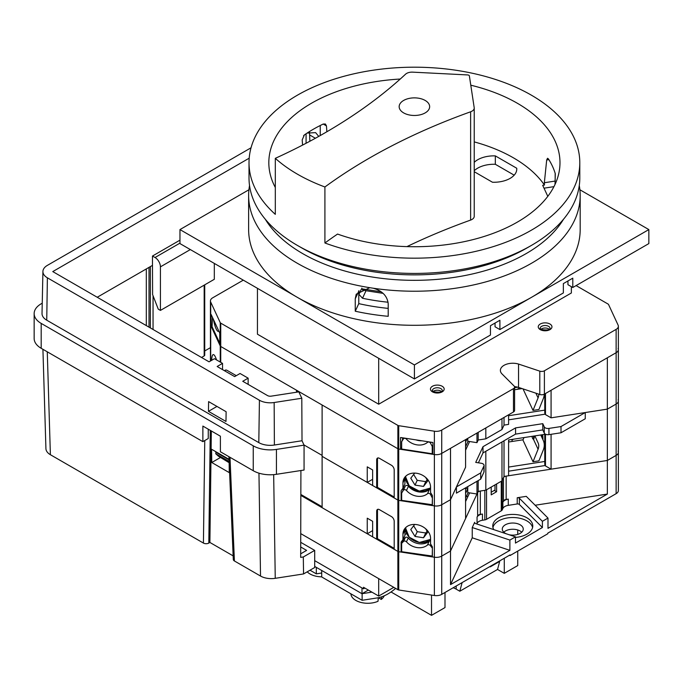 <?xml version="1.0" encoding="UTF-8"?>
<svg xmlns="http://www.w3.org/2000/svg" width="683" height="683" viewBox="0 0 683 683"><rect width="100%" height="100%" fill="white"/><g stroke="black" fill="none" stroke-linecap="round" stroke-linejoin="round"><path stroke-width="1.02" d="M210.441 361.034L210.441 324.271A7.624 4.397 0 0 0 210.706 325.407L220.25 345.982A1.904 1.101 0 0 0 220.746 346.477L296.507 390.224L296.507 392.23M300.844 495.406L397.873 551.429L394.193 549.303L394.193 521.3A3.808 2.203 -120 0 0 391.504 516.63L379.372 509.629A3.808 2.203 -120 0 0 377.468 509.441A3.808 2.203 -120 0 0 376.683 511.183L376.683 539.194L372.636 536.855L372.636 521.3L367.249 518.184L367.249 533.747L322.111 507.682L322.111 405.002L397.873 448.748A1.904 1.101 0 0 0 398.727 449.03L434.371 454.545A7.624 4.397 0 0 0 441.73 453.401L450.515 448.33L450.515 499.674L465.593 467.181L465.593 439.621M544.778 393.903L544.778 413.104L545.478 414.598L551.079 417.834L607.349 409.126L607.349 357.781L616.134 352.71A7.624 4.397 0 0 0 618.371 349.602A7.624 4.397 0 0 0 618.106 348.458M219.764 343.233L212.063 326.645L212.49 317.433M432.911 452.283L432.228 453.751L401.672 449.03L401.672 441.713L403.431 437.931M367.249 482.403L372.636 479.295L372.636 469.955L367.249 466.848L367.249 482.403L322.111 456.346L397.873 500.084A1.904 1.101 0 0 0 398.727 500.374L401.109 500.741L401.672 499.521M303.961 444.932L322.111 455.407L303.961 444.932M372.636 469.955L372.636 485.511L376.683 487.85L376.683 459.847A3.808 2.203 -120 0 1 377.468 458.097A3.808 2.203 -120 0 1 379.372 458.284L391.504 465.285A3.808 2.203 -120 0 1 394.193 469.955L394.193 497.958L397.873 500.084A1.904 1.101 0 0 0 398.727 500.374L434.371 505.881A7.624 4.397 0 0 0 441.73 504.746L450.515 499.674L456.432 486.919L480.695 472.918L483.931 465.943A3.808 2.203 0 0 0 484.059 465.371A3.808 2.203 0 0 0 481.233 463.253L475.71 462.4L483.001 446.691L515.58 427.882L542.789 423.673L544.266 426.858A3.808 2.203 0 0 0 545.247 427.848A3.808 2.203 0 0 0 548.936 428.412L561.008 426.551L585.263 412.541L607.349 409.126L616.134 404.054A7.624 4.397 0 0 0 618.371 400.938A7.624 4.397 0 0 0 618.106 399.803M394.193 497.028L377.486 487.38L377.486 459.377A3.808 2.203 60 0 1 377.912 457.943M376.683 487.85L377.486 487.38M405.463 477.69L404.925 478.86M467.761 438.375L467.761 441.235L476.973 442.661L478.202 440.014L485.826 438.836L501.979 429.513L504.02 425.108L508.596 424.399L508.596 414.794M402.953 482.821L402.953 488.277L404.925 484.034L404.925 478.578L402.953 482.821A14.292 11.269 -155.1 0 1 403.79 478.937A14.292 11.269 -155.1 0 1 419.166 473.84A14.292 11.269 -155.1 0 1 430.563 487.09L430.563 492.545L432.399 495.525L432.399 505.582L434.371 505.881A7.624 4.397 0 0 0 441.73 504.746L450.515 499.674L450.515 551.019L465.593 518.525L465.593 487.858M504.02 425.108L504.02 417.441M501.979 429.513L501.979 418.619M485.826 438.836L485.826 427.942M478.202 440.014L478.202 432.348M551.079 417.834L551.079 390.275M514.589 387.688L517.816 387.193M476.973 442.661L476.973 433.056M402.953 488.277L401.109 490.684L401.109 500.741M297.318 392.11L297.318 390.685M236.284 375.676L227.123 370.382A3.808 2.203 -120 0 0 225.211 370.195A3.808 2.203 -120 0 0 224.647 370.826M216.511 359.898A14.292 3.022 -98.8 0 0 213.241 354.597A14.292 3.022 -98.8 0 0 211.73 360.291M415.93 439.861A14.292 11.269 -155.1 0 0 421.923 440.791M432.911 444.975L432.228 446.443L432.228 453.751M432.228 446.443L430.538 443.182A1.904 1.503 -155.1 0 0 427.515 442.336A14.292 11.269 24.9 0 1 406.462 439.152A1.904 1.503 -155.1 0 0 403.363 438.973L401.672 441.713M218.825 331.093A14.292 3.022 81.2 0 1 218.347 331.383A14.292 3.022 81.2 0 1 213.489 319.593M406.795 438.452L406.462 439.152M427.806 441.705L427.515 442.336M403.081 490.027L403.081 487.995M404.925 478.578A14.292 11.269 24.9 0 1 405.062 476.947M545.478 414.598L545.478 393.502M225.245 371.168A3.808 2.203 60 0 1 225.663 370.041M544.778 410.133L508.596 415.725M522.102 388.584L514.589 389.745M538.725 394.125A11.432 9.016 -24.9 0 1 538.076 397.89L533.022 410.415L538.913 409.501L543.275 398.684A17.152 13.523 155.1 0 0 544.266 394.202M533.022 410.415L523.033 388.892M403.627 112.891A15.248 8.802 180 0 1 399.162 106.676A15.248 8.802 180 0 1 408.571 98.54A15.248 8.802 180 0 1 425.185 100.452A15.248 8.802 180 0 1 429.65 106.676A15.248 8.802 180 0 1 420.241 114.804A15.248 8.802 180 0 1 403.627 112.891M468.837 75.25A1.904 1.101 0 0 0 467.65 74.934L412.677 72.15A7.624 4.397 0 0 0 405.531 74.216A565.251 326.346 180 0 1 275.309 158.336A165.397 95.492 0 0 0 297.455 174.191A165.397 95.492 0 0 0 324.912 186.98A565.251 326.346 180 0 1 470.621 111.79A7.624 4.397 0 0 0 474.224 108.059A7.624 4.397 0 0 0 474.198 107.675L469.383 75.933A1.904 1.101 0 0 0 468.837 75.25M249.013 162.682L249.013 177.93A165.397 95.492 0 0 0 297.455 245.453L301.766 247.938A159.301 91.966 0 0 0 301.766 247.938L301.766 247.938A159.301 91.966 0 0 0 527.045 247.938L531.357 245.453A165.397 95.492 0 0 0 579.799 177.93L579.799 162.682A165.397 95.492 0 0 0 531.357 95.159A165.397 95.492 0 0 0 351.113 74.464A165.397 95.492 0 0 0 249.013 162.682A165.397 95.492 0 0 0 275.309 214.351L275.309 158.336M301.766 247.938L297.455 245.453A165.397 95.492 0 0 0 531.357 245.453M324.912 186.98L324.912 242.986A165.397 95.492 0 0 0 493.638 246.503A165.397 95.492 0 0 0 579.799 162.682M555.014 184.453L555.296 173.755A142.909 82.506 0 0 0 548.389 158.874L547.527 158.268L546.69 159.976L544.351 182.737L555.168 181.063L555.168 173.311M358.934 290.685L358.934 294.356L362.519 298.258A151.293 87.347 0 0 0 388.081 302.219M474.224 162.341A22.863 13.199 180 0 1 495.329 155.886L516.732 168.24A22.863 13.199 180 0 1 516.775 169.06A22.863 13.199 180 0 1 492.46 182.233L474.224 171.706M544.351 182.737L544.445 185.05L542.686 185.315L547.8 196.345M544.445 185.05A139.981 80.816 0 0 0 474.224 141.893M406.923 246.623A565.251 326.346 180 0 1 470.621 220.08A7.624 4.397 0 0 0 474.224 216.34L474.224 108.059M381.199 291.82L363.066 289.02L362.596 290.036L361.836 288.115M302.578 145.103L302.193 139.904L304.362 134.935A142.909 82.506 180 0 1 323.221 124.041L325.398 124.007L326.448 125.903L326.875 131.759M324.912 242.986A565.251 326.346 180 0 1 337.556 234.064A145.581 84.052 0 0 0 559.71 167.881A145.581 84.052 0 0 0 470.792 85.196M400.255 79.032A145.581 84.052 0 0 0 269.102 167.881A145.581 84.052 0 0 0 275.309 187.483M320.242 135.558L320.242 125.51M474.224 170.741A22.863 13.199 180 0 1 495.329 164.287L514.179 175.164M495.329 164.287L495.329 155.886M516.732 169.879L516.732 168.24M363.066 289.02A3.808 3.005 -155.1 0 0 366.011 290.719L383.095 293.357M228.925 456.679L233.296 559.462A3.808 2.203 0 0 0 234.406 560.965L260.522 576.042A15.248 8.802 0 0 0 275.249 578.322L303.559 573.942L314.701 567.505L314.701 550.396L303.303 556.978L300.674 557.379L300.913 470.519M42.918 349.295L45.923 448.646A15.248 8.802 0 0 0 50.388 454.716L203.423 543.07A3.808 2.203 0 0 0 208.81 543.07L209.886 542.447L233.142 555.877M300.716 542.319L314.701 550.396M300.708 546.981L306.616 550.396L300.682 553.819M210.441 347.656L204.729 350.951M204.729 284.828L204.729 355.16A1.904 1.101 180 0 1 204.174 355.937L201.519 357.474M303.559 573.942L303.303 556.978M50.388 454.716L47.272 351.805M203.423 543.07L204.755 440.552M208.81 543.07L210.279 430.358M209.886 542.447L211.346 430.973M229.036 459.335L211.568 449.252L211.773 462.511L229.283 472.627L229.112 461.196M234.406 560.965L230 457.303M275.249 578.322L273.67 474.642M220.276 457.601L211.773 462.511M216.178 451.915L215.726 453.725L218.415 456.176L229.138 462.715M229.053 459.872L215.726 452.172M229.112 461.452L215.726 453.725M34.15 313.599A24.007 13.865 180 0 0 41.185 323.401L253.239 445.828A24.007 13.865 180 0 0 276.427 449.414L304.063 445.145L304.063 470.041L276.427 474.309A24.007 13.865 180 0 1 253.239 470.724L220.387 451.753L220.387 436.198L202.868 426.081L202.868 441.645L41.185 348.296A24.007 13.865 180 0 1 34.15 338.495L34.15 313.599A24.007 13.865 180 0 1 41.185 303.798L42.235 303.184M304.063 445.145L302.023 440.748L301.792 398.24L298.83 391.871L271.202 396.149A3.808 2.203 180 0 1 267.523 395.577L242.747 381.276L248.142 378.16L240.057 373.499L234.662 376.606L217.151 366.498L222.538 363.382L214.453 358.712L209.066 361.828L52.77 271.586L249.193 158.183M248.142 378.16L248.142 384.384M301.792 398.24L274.156 402.518A15.248 8.802 180 0 1 259.429 400.238L47.383 277.81A15.248 8.802 180 0 1 42.918 271.484L42.022 313.48A16.144 9.323 0 0 0 46.743 320.19L258.797 442.618A16.144 9.323 0 0 0 274.387 445.026L302.023 440.748M202.868 441.645L208.255 438.529L208.255 429.197M42.918 271.484A15.248 8.802 180 0 1 47.383 265.371L251.037 147.793M208.605 401.613L226.124 411.721L225.979 421.454L208.46 411.337L208.605 401.613M179.962 240.16L152.48 256.031L155.032 257.508A7.624 4.397 60 0 1 160.428 266.848L160.428 310.406L158.268 309.168L152.608 294.578L152.48 265.371L97.234 297.259M222.538 363.382L222.538 369.605M306.078 133.757L306.078 143.276M152.48 256.031L152.48 265.371M208.46 411.337L216.963 406.428M214.317 263.425L214.317 279.296L160.428 310.406M257.448 288.32L257.448 334.209L378.698 404.216L571.364 292.981L571.364 286.672M378.698 358.327L378.698 404.216M303.594 135.652L304.644 134.739M580.183 195.509L580.183 229.582A165.773 95.714 180 0 1 531.63 297.259A165.773 95.714 180 0 1 297.182 297.259A165.773 95.714 180 0 1 248.629 229.582L248.629 195.509A165.773 95.714 0 0 0 297.182 263.186A165.773 95.714 0 0 0 369.768 287.688L373.242 288.226A165.773 95.714 0 0 0 580.183 195.509A165.773 95.714 0 0 0 579.278 185.52M373.242 288.226C382.395 290.873 387.381 296.089 388.2 303.867L388.2 316.314A165.773 95.714 180 0 1 355.254 311.217L355.254 298.77L356.227 294.194L369.768 287.688M265.32 219.286A157.961 91.198 0 0 0 302.706 253.615A157.961 91.198 0 0 0 563.492 219.286M307.085 133.091L315.614 132.63L318.748 136.404M248.928 189.763L179.962 229.582L179.962 243.583L414.41 378.937L490.462 335.029L490.462 325.689L499.896 320.25L499.896 329.582L563.355 292.939L563.355 283.607L572.789 278.16L572.789 287.5L648.85 243.583L648.85 229.582L579.884 189.763M572.789 287.5L567.94 284.7L567.94 280.961M499.896 329.582L495.047 326.781L495.047 323.05M179.962 229.582L414.41 364.935L648.85 229.582M414.41 364.935L414.41 378.937M358.78 290.813L358.78 303.628A152.249 87.902 0 0 0 388.2 308.392M249.534 185.52A165.773 95.714 0 0 0 248.629 195.509M309.869 141.261L309.519 132.084M358.78 303.628L355.254 311.217M478.407 462.809L483.001 452.914L515.58 434.106L542.789 429.897L544.266 433.082A3.808 2.203 0 0 0 545.247 434.072A3.808 2.203 0 0 0 548.936 434.636L561.008 432.774L561.008 426.551M489.856 436.505L497.941 431.835M508.596 419.84L545.273 414.163M544.778 434.362L544.778 464.44L545.478 465.943L551.079 469.17L607.349 460.47L607.349 409.126L616.134 404.054A7.624 4.397 0 0 0 618.371 400.938L618.371 326.261A7.624 4.397 0 0 0 618.106 325.125L608.562 304.55A1.904 1.101 0 0 0 608.066 304.055L576.093 285.588M465.593 450.165L469.605 441.517M432.399 504.728L401.672 500.374L401.672 493.058L405.335 486.065A1.904 1.503 24.9 0 1 408.443 486.245A14.292 11.269 -155.1 0 0 429.487 489.429A1.904 1.503 24.9 0 1 430.563 489.105M367.249 533.747L372.636 530.631L372.636 521.3M300.853 494.475L322.111 506.752M394.193 548.372L377.486 538.725L377.486 510.722A3.808 2.203 60 0 1 377.912 509.279M376.683 539.194L377.486 538.725M405.463 529.035L404.925 530.204M401.672 550.865L401.109 552.077L398.727 551.71L434.371 557.226A7.624 4.397 0 0 0 441.73 556.09L450.515 551.019L477.63 492.588A3.808 2.203 180 0 1 480.328 491.034L484.828 490.334A3.808 2.203 0 0 0 485.041 490.3M300.742 533.619L397.873 589.702A1.904 1.101 0 0 0 398.727 589.984L398.727 551.71A1.904 1.101 0 0 1 397.873 551.429A1.904 1.101 0 0 0 398.727 551.71L398.727 449.03L400.554 449.312L400.554 437.487L432.911 442.49L432.911 454.315L434.371 454.545A7.624 4.397 0 0 0 441.73 453.401L513.471 411.986A3.808 2.203 0 0 0 514.589 410.423L514.589 387.09A3.808 2.203 0 0 0 514.077 385.989L501.817 373.729A12.388 7.154 180 0 1 500.383 370.382A12.388 7.154 180 0 1 518.551 364.065L539.792 371.142A3.808 2.203 0 0 0 544.394 370.792L616.134 329.368A7.624 4.397 0 0 0 618.371 326.261M467.761 486.603L467.761 492.58L476.973 494.005L478.202 491.359L485.826 490.181L501.979 480.849L504.02 476.452L508.596 475.744L508.596 439.963L545.58 434.234M494.979 484.896L494.979 490.027L491.205 492.204M502.184 480.397A3.808 2.203 0 0 0 502.253 480.277L503.456 477.682A3.808 2.203 180 0 1 506.154 476.119L607.349 460.47L616.134 455.39A7.624 4.397 0 0 0 618.371 452.283A7.624 4.397 0 0 0 618.106 451.147M402.953 534.166L402.953 539.621L404.925 535.378L404.925 529.914L402.953 534.166A14.292 11.269 -155.1 0 1 403.79 530.281A14.292 11.269 -155.1 0 1 419.166 525.184A14.292 11.269 -155.1 0 1 430.563 538.435L430.563 543.89L432.399 546.87L432.399 556.918L434.371 557.226A7.624 4.397 0 0 0 441.73 556.09L450.515 551.019L450.515 584.622L509.885 550.344L472.243 537.803L450.515 584.622M405.6 478.928L404.925 479.321M504.02 476.452L504.02 440.774M501.979 480.849L501.979 441.961M485.826 490.181L485.826 451.284M478.202 491.359L478.202 480.576M551.079 469.17L551.079 434.303M561.008 432.774L585.263 418.764L585.263 412.541M476.973 494.005L476.973 481.284M480.695 472.918L480.695 479.142L456.432 493.143L456.432 486.919M402.953 539.621L401.109 542.029L401.109 552.077M542.789 429.897L542.789 423.673M515.58 434.106L515.58 427.882M483.001 452.914L483.001 446.691M480.695 479.142L483.931 472.166A3.808 2.203 0 0 0 484.059 471.594L484.059 465.371M519.78 387.807L517.091 389.361M423.144 492.042L423.52 491.239M416.058 490.309L415.682 491.12M432.399 497.42L432.228 505.096M432.228 497.787L430.538 494.526A1.904 1.503 -155.1 0 0 427.515 493.681A14.292 11.269 24.9 0 1 406.462 490.496A1.904 1.503 -155.1 0 0 403.363 490.317L401.672 493.058M408.443 486.245L406.462 490.496M429.487 489.429L427.515 493.681M403.081 540.287L403.081 539.339M404.925 529.914A14.292 11.269 24.9 0 1 405.062 528.292M545.478 465.943L545.478 434.251M492.938 527.524A20.003 11.551 180 0 1 506.376 518.132A20.003 11.551 180 0 1 526.909 520.907A20.003 11.551 180 0 1 532.586 527.524M493.792 529.632A20.003 11.551 180 0 1 492.759 525.97A20.003 11.551 180 0 1 505.104 515.298A20.003 11.551 180 0 1 526.909 517.799A20.003 11.551 180 0 1 532.774 525.97A20.003 11.551 180 0 1 515.46 537.41M503.781 532.194A10.484 6.053 180 0 1 520.173 531.024A10.484 6.053 180 0 1 521.752 532.194M506.026 533.713A10.484 6.053 180 0 1 505.352 533.355A10.484 6.053 180 0 1 502.287 529.077A10.484 6.053 180 0 1 508.758 523.485A10.484 6.053 180 0 1 520.173 524.8A10.484 6.053 180 0 1 523.246 529.077A10.484 6.053 180 0 1 509.176 534.763M474.668 522.888L474.668 522.316A1.904 1.101 0 0 0 474.6 522.606A1.904 1.101 0 0 0 475.155 523.383A1.904 1.101 0 0 0 475.556 523.554L515.46 536.855L509.885 540.074L472.243 527.532L472.243 537.803M509.39 555.296L510.073 555.527L547.8 533.747L547.8 533.124L616.134 493.664A7.624 4.397 0 0 0 618.371 490.556L618.371 400.938M398.727 589.984L434.371 595.499A7.624 4.397 0 0 0 441.73 594.364L510.073 554.903L510.073 555.527M469.605 492.861L465.593 501.51M430.563 540.876A1.904 1.503 -155.1 0 0 429.214 541.252A14.292 11.269 24.9 0 1 408.246 538.008A1.904 1.503 -155.1 0 0 405.318 537.606L403.457 539.485L401.672 543.309L401.672 551.71L432.399 556.073M545.273 465.507L508.596 471.185M511.285 439.545L512.088 440.006L513.488 439.203M515.46 536.855L515.46 543.079L542.404 527.524L519.37 504.481A1.904 1.101 0 0 0 517.227 503.969L508.28 505.352A7.624 4.397 0 0 0 502.884 508.468L502.253 509.842A3.808 2.203 180 0 1 501.262 510.824L486.535 519.328L486.535 489.762L491.205 487.073L491.205 494.851L496.592 491.734L494.304 490.42M496.592 491.734L496.592 483.957L501.262 481.267L501.262 510.824M542.404 527.524L542.404 521.3L547.988 518.081L547.988 528.343L607.349 494.074L607.349 460.47L616.134 455.39A7.624 4.397 0 0 0 618.371 452.283M486.535 519.328A3.808 2.203 180 0 1 484.828 519.9L482.454 520.267A7.624 4.397 0 0 0 477.058 523.374L476.785 523.963M406.658 533.551L404.925 534.55M465.593 500.349A25.723 14.855 0 0 0 466.139 500.323M468.009 496.302A19.056 11.005 180 0 1 466.335 496.447M469.187 492.793L469.187 493.758M432.399 547.672L432.228 556.44M542.404 521.3L519.37 498.257A1.904 1.101 0 0 0 517.227 497.745L526.26 496.353L547.988 518.081M474.668 522.316L472.243 527.532M482.454 514.043A7.624 4.397 0 0 0 477.058 517.151L477.63 515.921A3.808 2.203 0 0 1 480.328 514.367L482.454 514.043L482.454 520.267M509.885 540.074L509.885 550.344M432.228 548.039L430.367 545.589A1.904 1.503 -155.1 0 0 427.438 545.085A14.292 11.269 24.9 0 1 406.462 541.841A1.904 1.503 -155.1 0 0 403.542 541.44L401.672 543.309M607.349 494.074L535.148 505.241M508.28 499.128L506.154 499.461A3.808 2.203 0 0 0 503.456 501.015L502.884 502.244A7.624 4.397 0 0 1 508.28 499.128L508.28 505.352M512.088 440.006L512.088 441.474M508.724 439.937L508.724 441.995M429.214 541.252L427.438 545.085M408.246 538.008L406.462 541.841M540.91 329.343A4.952 2.86 180 0 1 548.603 328.847A4.952 2.86 180 0 1 549.294 329.343M433.116 391.572A4.952 2.86 180 0 1 440.817 391.077A4.952 2.86 180 0 1 441.5 391.572M243.293 280.15L212.678 297.822A7.624 4.397 0 0 0 210.441 300.93A7.624 4.397 0 0 0 210.706 302.074L220.25 322.649A1.904 1.101 0 0 0 220.746 323.144L397.873 425.407A1.904 1.101 0 0 0 398.727 425.688L434.371 431.204A7.624 4.397 0 0 0 441.73 430.068L513.471 388.644A3.808 2.203 0 0 0 514.589 387.09M514.512 386.638A12.388 7.154 180 0 1 518.551 387.398L539.792 394.484A3.808 2.203 0 0 0 544.394 394.134L616.134 352.71A7.624 4.397 0 0 0 618.371 349.602M401.672 446.895L400.554 449.312M212.063 326.098L211.09 326.252L211.09 314.428L219.764 333.108L219.764 344.932L220.25 345.982A1.904 1.101 0 0 0 220.746 346.477L397.873 448.748A1.904 1.101 0 0 0 398.727 449.03L398.727 425.688M210.441 300.93L210.441 324.271A7.624 4.397 0 0 0 210.706 325.407L211.09 326.252M402.526 439.878L402.526 437.794M518.551 387.398L518.551 364.065M350.883 593.809L350.917 594.125A16.904 9.758 0 0 0 355.834 600.417A16.904 9.758 0 0 0 378.015 601.288L378.297 597.727L381.242 599.426A16.904 9.758 0 0 0 384.222 595.807M307.213 571.825A16.904 9.758 0 0 0 310.022 573.976A16.904 9.758 0 0 0 321.71 576.828M453.136 587.773A15.248 8.802 0 0 1 456.176 589.13L459.813 591.23L497.54 569.451L504.276 573.344L517.748 565.567L517.748 551.096M444.992 592.477L444.992 607.571L431.519 615.349L391.026 591.973M393.792 587.346L378.698 596.054L363.476 587.269L363.476 588.823L314.701 560.658M364.824 588.046L363.476 588.823M368.325 590.069L361.99 593.723L314.701 566.42M459.813 591.23L462.135 582.582M490.428 566.25L490.266 566.856L499.691 561.409L499.691 560.897M378.698 578.629L378.698 596.054M431.519 615.349L431.519 595.055M504.276 531.75L504.276 532.629M504.276 558.25L504.276 573.344M517.748 534.396L517.748 529.982M497.54 569.451L499.691 561.409M361.99 593.723L361.99 587.969M310.014 570.211L316.314 573.848L316.314 567.351M321.71 573.003L316.314 573.848M395.628 588.405A44.805 25.869 -60 0 1 377.161 597.941L362.127 600.297L362.127 593.672L371.919 592.135M321.71 570.467L321.71 576.964L362.127 600.297M381.447 596.882L381.242 599.426M468.068 441.278A7.624 1.614 -81.2 0 1 467.727 442.114L465.593 446.708M465.593 442.038L467.121 438.742M425.637 477.4L427.771 480.849L423.52 486.416L415.016 485.101L410.773 478.22L414.683 473.097M413.633 474.48L417.236 480.32L415.016 485.101M417.236 480.32L425.74 481.635L427.131 479.816M425.74 481.635L423.52 486.416M468.068 492.622A7.624 1.614 -81.2 0 1 467.727 493.45L465.593 498.044M465.593 493.382L467.761 488.712M425.637 528.744L427.771 532.194L423.52 537.76L415.016 536.445L410.773 529.564L414.683 524.442M413.633 525.816L417.236 531.664L415.016 536.445M417.236 531.664L425.74 532.979L427.131 531.161M425.74 532.979L423.52 537.76M533.508 436.104A3.808 0.803 81.2 0 1 533.175 439.041A3.808 0.803 81.2 0 1 532.586 438.384A3.808 0.803 81.2 0 1 531.972 436.343M534.541 435.942L533.884 438.93L533.175 439.041M544.778 461.469L508.596 467.07M523.084 439.775L508.596 442.012M534.866 435.899L538.076 442.849A11.432 9.016 -24.9 0 1 538.076 449.235L533.022 461.759L538.913 460.846L543.275 450.029A17.152 13.523 155.1 0 0 543.275 440.45L540.757 434.986M523.963 437.581L522.956 440.083L533.022 461.759M616.134 493.664L616.134 329.368M441.73 594.364L441.73 430.068M434.371 595.499L434.371 431.204M397.873 589.702L397.873 425.407M220.746 362.349L220.746 323.144M220.25 362.058L220.25 322.649M210.706 360.88L210.706 302.074M403.824 437.991L403.363 438.973M430.999 442.2L430.538 443.182M376.683 459.847L377.486 459.377M538.076 397.89L535.89 393.177M470.621 111.79L470.621 220.08M323.221 124.041L326.448 125.903M358.934 294.356L361.367 289.114M362.519 298.258L366.011 290.719M548.876 159.634L546.69 159.976M553.947 186.647L544.01 188.184M260.522 576.042L258.959 473.165M146.316 325.603L146.316 268.923M149.014 327.157L149.014 267.369M150.362 327.934L150.362 266.592M153.052 329.488L153.052 295.722M204.174 355.937L204.174 285.152M41.185 323.401L41.185 348.296M253.239 445.828L253.239 470.724M276.427 449.414L276.427 474.309M46.743 320.19L47.383 277.81M274.387 445.026L274.156 402.518M258.797 442.618L259.429 400.238M179.962 243.122L155.032 257.508M190.335 249.577L160.428 266.848M309.869 135.072L315.384 138.265M358.78 291.18L355.254 298.77M544.266 433.082L544.266 426.858M548.936 434.636L548.936 428.412M483.931 472.166L483.931 465.943M405.335 486.065L403.363 490.317M431.075 493.382L430.538 494.526M376.683 511.183L377.486 510.722M506.154 476.119L506.154 499.461M517.227 503.969L517.227 497.745M477.058 523.374L477.058 517.151M477.63 492.588L477.63 515.921M503.456 477.682L503.456 501.015M502.253 480.277L502.253 509.842M502.884 508.468L502.884 502.244M484.828 490.334L484.828 519.9M480.328 491.034L480.328 514.367M519.37 504.481L519.37 498.257M428.292 541.081L428.292 541.935M430.896 544.445L430.367 545.589M405.318 537.606L403.542 541.44M540.151 328.378A4.952 2.86 180 0 1 543.207 325.731A4.952 2.86 180 0 1 548.603 326.354A4.952 2.86 180 0 1 550.054 328.378C550.361 329.949 547.407 330.333 541.201 329.53L540.151 328.378M549.952 324.024A6.856 3.961 180 0 1 549.952 329.624A6.856 3.961 180 0 1 540.253 329.624A6.856 3.961 180 0 1 540.253 324.024A6.856 3.961 180 0 1 549.952 324.024M432.356 390.608A4.952 2.86 180 0 1 435.413 387.97A4.952 2.86 180 0 1 440.817 388.584A4.952 2.86 180 0 1 442.268 390.608C442.575 392.187 439.621 392.571 433.415 391.76L432.356 390.608M442.166 386.254A6.856 3.961 180 0 1 442.166 391.854A6.856 3.961 180 0 1 432.459 391.854A6.856 3.961 180 0 1 432.459 386.254A6.856 3.961 180 0 1 442.166 386.254M544.394 394.134L544.394 370.792M539.792 394.484L539.792 371.142M513.471 411.986L513.471 388.644M456.176 589.13L456.176 586.023M405.489 476.469A14.386 11.346 -155.1 0 0 419.362 491.086A14.386 11.346 -155.1 0 0 430.563 488.029L419.311 491.137L409.185 485.844L405.489 476.478M405.83 476.136A14.01 11.048 -155.1 0 0 419.268 490.975A14.01 11.048 -155.1 0 0 430.563 487.594M430.563 539.382L419.311 542.481L409.185 537.188L405.489 527.814A14.386 11.346 -155.1 0 0 419.362 542.43A14.386 11.346 -155.1 0 0 430.563 539.374M405.83 527.472A14.01 11.048 -155.1 0 0 419.268 542.319A14.01 11.048 -155.1 0 0 430.563 538.93M465.593 488.456L467.727 488.789M542.652 434.687A8.768 1.853 81.2 0 1 542.942 439.715M542.208 434.764A8.384 1.776 81.2 0 1 542.49 438.742M541.406 434.883A4.576 0.965 81.2 0 1 541.508 436.599M538.076 449.235L533.329 439.015M538.076 442.849L534.849 435.899M424.928 542.345L424.928 543.429M426.884 541.756L426.884 542.72M543.958 442.379L544.778 442.251"/></g></svg>
